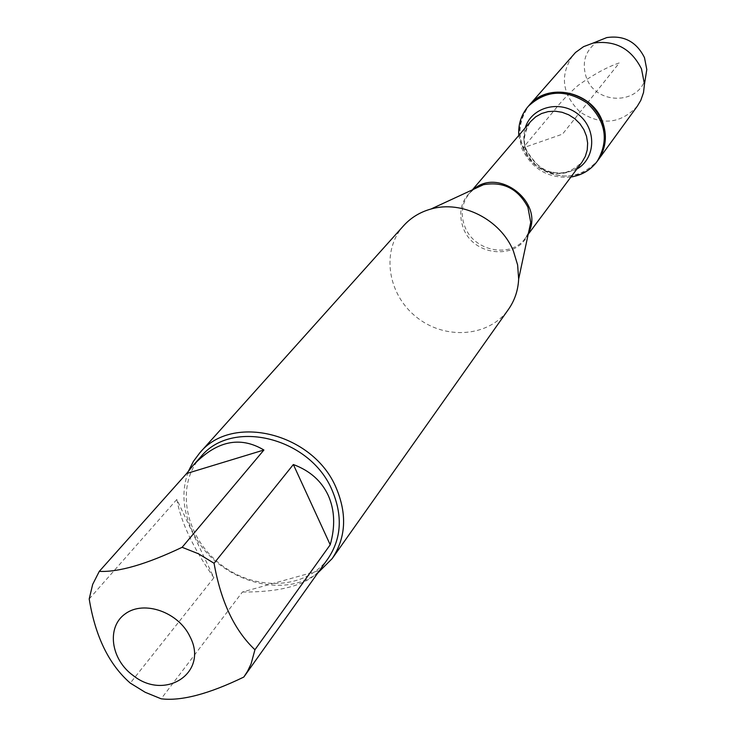 <?xml version="1.0" encoding="UTF-8"?>
<svg xmlns="http://www.w3.org/2000/svg" width="736" height="736" viewBox="0 0 736 736"><rect width="100%" height="100%" fill="white"/><g stroke="black" fill="none" stroke-linecap="round" stroke-linejoin="round"><path stroke-width="0.55" stroke-dasharray="3.68 2.76" d="M570.897 177.045C548.624 178.682 532.358 169.335 522.091 148.994L518.788 135.461M523.029 147.872C534.529 178.517 580.575 186.346 598 160.236C580.419 179.05 560.059 181.028 536.93 166.161C517.307 146.915 514.712 126.629 529.156 105.303C519.064 117.889 517.022 132.075 523.029 147.872L562.488 134.136L619.316 62.91C607.237 66.948 593.437 74.492 577.926 85.542C568.192 94.245 560.381 102.433 554.521 110.106L523.029 147.872M403.65 225.676C380.935 250.636 387.403 294.299 416.484 317.115C445.197 340.409 489.201 337.024 508.493 309.332M317.759 573.022C280.462 601.358 212.971 577.962 191.949 530.214C182.556 509.643 181.433 489.863 188.591 470.874M176.824 499.468C180.936 522.21 193.292 548.292 213.891 577.732L176.824 499.468L89.203 598.957M213.891 577.732L130.272 683.1M242.42 592.02C281.078 592.204 306.792 585.028 319.544 570.501L242.42 592.02L161.147 698.804M319.544 570.501L243.809 677.056M328.228 558.302C306.222 589.711 254.444 591.808 219.742 563.693C184.616 536.093 175.168 485.144 200.91 456.716M637.385 106.085C620.807 123.887 601.717 125.874 580.124 112.038C561.844 94.052 559.535 74.998 573.206 54.878M598.23 41.014C585.24 50.177 581.33 62.523 586.509 78.044C595.994 104.567 638.066 105.184 645.352 78.614M473.782 189.198C461.076 199.355 457.663 212.52 463.542 228.694C474.297 257.085 518.981 260.185 528.494 232.852M528.466 232.981L525.421 238.032C511.428 258.52 474.527 251.721 465.06 227.148C460.147 214.581 461.601 203.311 469.412 193.338L473.662 189.253M526.525 152.619C535.035 175.26 568.956 181.222 581.992 162.159C565.542 177.302 556.931 172.666 550.924 171.92C544.373 172.261 536.434 165.434 527.105 151.441C522.496 142.499 523.738 132.462 530.831 121.339C523.554 130.612 522.118 141.045 526.525 152.619M576.84 169.078C555.376 177.864 538.605 171.746 526.516 150.733C523.397 143.097 522.974 135.479 525.237 127.898M528.558 232.539L525.421 238.032L528.172 234.342M474.067 189.069L469.412 193.338L472.392 189.842"/><path stroke-width="1.1" d="M518.788 135.461C518.08 124.356 521.226 114.66 528.218 106.37C545.854 89.994 565.524 88.909 587.236 103.114C605.912 121.136 609.224 140.558 597.163 161.386C590.64 170.053 581.882 175.269 570.897 177.045M528.218 106.37L575.497 52.486L583.565 46.653L592.995 43.111C615.066 39.928 631.221 48.521 641.479 68.89L644.469 84.18L643.522 92.543L640.78 100.409L637.385 106.085L598 160.236C610.043 139.435 606.74 120.042 588.092 102.046C566.416 87.86 546.765 88.946 529.156 105.303C547.713 82.092 591.22 91.052 602.14 120.667C607.55 135.056 606.17 148.24 598 160.236L597.163 161.386M332.184 558.596L508.493 309.332C514.722 300.417 518.107 290.315 518.659 279.018L517.62 264.923L513.397 251.05C500.692 219.567 461.895 199.898 430.956 209.033C420.063 212.078 410.964 217.617 403.65 225.676L199.741 452.916C232.088 412.933 313.508 433.154 336.177 487.913C347.263 514.234 345.929 537.795 332.184 558.596L317.759 573.022M188.591 470.874L193.393 461.389L199.741 452.916M190.054 636.796C178.673 612.214 144.201 599.978 125.479 613.677C106.26 626.759 110.593 659.401 133.29 675.611C165.444 701.316 208.858 672.456 190.054 636.796M263.911 450.009C239.964 435.74 216.375 440.864 193.154 465.391L186.594 473.533L263.911 450.009L182.123 547.299C146.446 564.254 118.836 572.277 99.277 571.375L92.662 584.421L89.203 598.957C95.303 636.511 108.992 664.553 130.272 683.1L145.185 692.282L161.147 698.804C181.203 701.279 208.757 694.039 243.809 677.056L247.526 671.296L251.086 663.89L254.941 649.741C234.471 630.393 220.837 601.57 214.066 563.27L198.628 553.858L182.123 547.299M186.594 473.533L99.277 571.375M330.216 544.787C335.395 526.461 334.733 509.993 328.247 495.402C321.494 480.958 309.856 470.663 293.351 464.526L330.216 544.787L254.941 649.741M293.351 464.526L214.066 563.27M193.154 465.391L200.91 456.716C231.95 418.177 310.288 437.58 332.12 490.25C342.81 515.605 341.513 538.292 328.228 558.302L244.242 676.458M645.352 78.614L646.797 69.543L644.478 57.629C636.511 41.777 623.935 35.098 606.749 37.591L598.23 41.014M528.494 232.852L530.72 222.41L527.914 207.258C518.107 188.756 503.286 181.24 483.469 184.708L473.782 189.198M473.662 189.253C499.164 166.778 544.714 203.127 528.466 232.981M528.172 234.342L581.992 162.159L585.322 156.382L587.236 149.932L587.641 143.115L586.518 136.261L583.906 129.702L579.931 123.749L574.798 118.708L568.744 114.816L562.065 112.268L555.082 111.182L548.154 111.605L541.595 113.51L535.725 116.812L530.831 121.339L472.392 189.842M525.237 127.898C531.364 106.95 560.105 99.434 578.284 114.347C596.859 128.754 595.902 158.452 576.84 169.078M474.067 189.069L430.956 209.033M528.558 232.539L518.659 279.018M606.749 37.591L592.995 43.111M646.797 69.543L644.469 84.18"/></g></svg>
